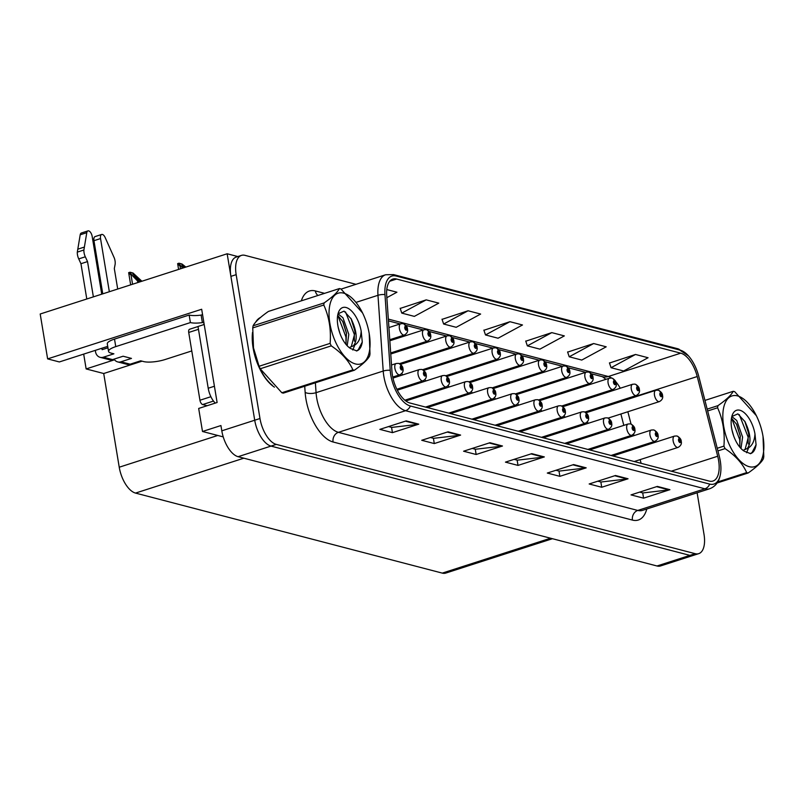 <?xml version="1.0" encoding="UTF-8"?>
<svg xmlns="http://www.w3.org/2000/svg" width="804" height="804" viewBox="0 0 804 804"><rect width="100%" height="100%" fill="white"/><g stroke="black" fill="none" stroke-linecap="round" stroke-linejoin="round"><path stroke-width="1.21" d="M402.502 363.73A6.321 3.055 72.1 0 0 401.367 363.679A6.321 3.055 72.1 0 0 400.513 364.343M448.883 375.83A6.321 3.055 72.1 0 0 447.748 375.79A6.321 3.055 72.1 0 0 446.893 376.443M472.069 381.88A6.321 3.055 72.1 0 0 470.943 381.84A6.321 3.055 72.1 0 0 470.079 382.493L539.856 360.051L542.027 359.911A3.95 3.347 100.5 0 1 544.609 362.735A1.98 0.955 72.1 0 0 543.916 364.353A1.98 0.955 72.1 0 0 545.273 366.513A1.98 0.955 72.1 0 0 546.006 364.905A1.98 0.955 72.1 0 0 544.7 362.755L545.202 365.378L544.609 362.735M495.264 387.93A6.321 3.055 72.1 0 0 494.128 387.89A6.321 3.055 72.1 0 0 493.264 388.543M518.449 393.99A6.321 3.055 72.1 0 0 517.314 393.94A6.321 3.055 72.1 0 0 516.459 394.593L586.237 372.151L588.407 372.011A3.95 3.347 100.5 0 1 590.98 374.835A1.98 0.955 72.1 0 0 590.297 376.453A1.98 0.955 72.1 0 0 591.654 378.614A1.98 0.955 72.1 0 0 592.387 377.006A1.98 0.955 72.1 0 0 591.071 374.855L591.583 377.478L590.98 374.835M541.635 400.04A6.321 3.055 72.1 0 0 540.509 399.99A6.321 3.055 72.1 0 0 539.645 400.643M564.83 406.09A6.321 3.055 72.1 0 0 563.694 406.04A6.321 3.055 72.1 0 0 562.83 406.693M588.015 412.14A6.321 3.055 72.1 0 0 586.88 412.09A6.321 3.055 72.1 0 0 586.026 412.743M425.688 369.78A6.321 3.055 72.1 0 0 424.562 369.739A6.321 3.055 72.1 0 0 423.698 370.393L493.475 347.951L495.656 347.81A3.95 3.347 100.5 0 1 498.229 350.634A1.98 0.955 72.1 0 0 497.535 352.252A1.98 0.955 72.1 0 0 498.892 354.413A1.98 0.955 72.1 0 0 499.626 352.805A1.98 0.955 72.1 0 0 498.319 350.655L498.822 353.278L498.229 350.634M107.706 346.363L59.355 361.951L47.627 358.885L201.673 309.259L217.11 402.502L198.678 408.442L202.497 431.487L220.929 425.547L221.803 430.823A23.698 11.457 72.1 0 0 238.095 456.692L657.009 565.986A23.698 11.457 72.1 0 0 660.536 565.956L693.45 555.343A23.698 11.457 72.1 0 1 689.922 555.383A23.698 11.457 72.1 0 0 693.45 555.343L698.716 553.654A23.698 11.457 72.1 0 0 704.013 534.369L697.128 492.782M223.231 436.894L202.497 431.487M355.981 284.314L244.989 255.35A23.698 11.457 72.1 0 0 241.461 255.391A23.698 11.457 72.1 0 0 236.165 274.666L259.983 418.522A23.698 11.457 72.1 0 0 276.285 444.391L271.018 446.089L689.922 555.383L271.018 446.089A23.698 11.457 72.1 0 1 254.717 420.221A23.698 11.457 72.1 0 0 271.018 446.089L238.095 456.692M47.627 358.885L40.2 314.002L227.16 253.773L254.717 420.221L230.899 276.365A23.698 11.457 72.1 0 1 236.195 257.079L241.461 255.391M237.833 256.556L227.16 253.773M401.769 373.538A6.321 3.055 72.1 0 0 402.884 374.875M448.15 385.639A6.321 3.055 72.1 0 0 449.255 386.975M471.335 391.689A6.321 3.055 72.1 0 0 472.45 393.025M494.53 397.739A6.321 3.055 72.1 0 0 495.636 399.075M517.716 403.789A6.321 3.055 72.1 0 0 518.831 405.126M540.901 409.839A6.321 3.055 72.1 0 0 542.017 411.176M564.096 415.889A6.321 3.055 72.1 0 0 565.202 417.226M587.282 421.939A6.321 3.055 72.1 0 0 588.397 423.276M424.954 379.588A6.321 3.055 72.1 0 0 426.07 380.925M552.469 538.71L445.788 573.081A23.698 11.457 -107.9 0 1 442.26 573.111L135.524 493.083A23.698 11.457 -107.9 0 1 119.233 467.214L103.716 373.518L142.077 361.167M103.716 373.518L86.139 368.935L114.55 359.78M83.686 354.112L86.139 368.935M260.486 317.479A37.919 18.331 72.1 0 0 255.612 322.213M252.526 332.424A37.919 18.331 72.1 0 0 253.099 347.901A37.919 18.331 72.1 0 0 274.445 387.156M718.595 460.481A25.276 12.221 -107.9 0 1 712.957 481.043A25.276 12.221 -107.9 0 1 709.198 481.083L409.829 402.975A25.276 12.221 -107.9 0 1 391.95 371.247L386.704 295.51A25.276 12.221 -107.9 0 1 392.834 279.078A25.276 12.221 -107.9 0 1 396.593 279.038L680.727 353.167A25.276 12.221 -107.9 0 1 697.219 376.533L717.701 456.24A25.276 12.221 -107.9 0 1 718.595 460.481M720.273 460.913A28.441 13.748 72.1 0 0 719.268 456.149L698.776 376.433A28.441 13.748 72.1 0 0 688.445 355.84A28.441 13.748 72.1 0 0 680.234 350.162L396.101 276.023A28.441 13.748 72.1 0 0 384.965 294.565L390.221 370.302A28.441 13.748 72.1 0 0 410.331 405.99L709.691 484.098A28.441 13.748 72.1 0 0 720.736 472.209A28.441 13.748 72.1 0 0 720.273 460.913M406.211 420.884L379.87 429.376L392.432 432.652L418.763 424.16L406.211 420.884M388.533 426.582L391.709 427.416L417.839 424.371A6.321 5.286 -75.4 0 0 418.763 424.16M391.558 427.376L392.432 432.652M448.069 431.808L421.728 440.29L434.291 443.567L460.622 435.085L448.069 431.808M430.391 437.507L433.567 438.331L459.697 435.286A6.321 5.286 -75.4 0 0 460.622 435.085M433.416 438.291L434.291 443.567M489.927 442.733L463.586 451.215L476.149 454.491L502.48 446.009L489.927 442.733M472.239 448.421L475.425 449.255L501.545 446.21A6.321 5.286 -75.4 0 0 502.48 446.009M475.275 449.215L476.149 454.491M657.35 486.41L631.019 494.892L643.582 498.168L669.913 489.686L657.35 486.41M639.672 492.108L642.848 492.942L668.978 489.897A6.321 5.286 -75.4 0 0 669.913 489.686M642.708 492.902L643.582 498.168M615.492 475.496L589.161 483.978L601.724 487.254L628.055 478.772L615.492 475.496M597.814 481.184L600.99 482.018L627.12 478.973A6.321 5.286 -75.4 0 0 628.055 478.772M600.849 481.978L601.724 487.254M573.634 464.571L547.303 473.053L559.865 476.33L586.196 467.848L573.634 464.571M555.956 470.27L559.142 471.094L585.262 468.049A6.321 5.286 -75.4 0 0 586.196 467.848M558.991 471.054L559.865 476.33M531.776 453.647L505.445 462.129L518.007 465.405L544.338 456.923L531.776 453.647M514.098 459.345L517.284 460.179L543.404 457.134A6.321 5.286 -75.4 0 0 544.338 456.923M517.133 460.139L518.007 465.405M276.285 444.391L695.189 553.685A23.698 11.457 72.1 0 0 698.716 553.654M426.22 299.862L401.779 313.108L414.341 316.384L438.773 303.138L426.22 299.862L400.211 308.424M386.855 297.671L396.925 292.214L386.784 289.571M551.795 332.625L527.354 345.871L539.906 349.147L564.348 335.901L551.795 332.625L525.776 341.187M593.654 343.539L569.212 356.785L581.764 360.061L606.206 346.815L593.654 343.539L567.634 352.112M635.512 354.463L611.07 367.709L623.623 370.986L648.064 357.74L635.512 354.463L609.492 363.026M468.079 310.776L443.637 324.022L456.2 327.298L480.631 314.052L468.079 310.776L442.059 319.349M509.937 321.7L485.495 334.946L498.058 338.223L522.489 324.977L509.937 321.7L483.918 330.263M485.495 334.946L483.867 330.102M527.354 345.871L525.726 341.017M569.212 356.785L567.584 351.941M611.07 367.709L609.442 362.865M443.637 324.022L442.009 319.178M401.779 313.108L400.151 308.254M183.744 267.762L181.754 264.898L184.89 267.33M389.769 339.73L404.352 335.027A5.929 2.864 -107.9 0 1 399.397 328.565A5.929 2.864 -107.9 0 1 400.724 323.751L402.894 323.61A3.95 3.347 100.5 0 1 405.467 326.434A1.98 0.955 72.1 0 0 404.784 328.052A1.98 0.955 72.1 0 0 406.141 330.213A1.98 0.955 72.1 0 0 406.874 328.605A1.98 0.955 72.1 0 0 405.558 326.454L406.07 329.077L405.467 326.434M405.558 326.454A3.95 3.256 -71.5 0 0 403.528 323.771A3.95 3.256 -71.5 0 0 403.226 323.69M185.835 267.079L182.005 263.993L178.98 263.199L180.699 265.913L180.046 266.124L177.644 263.632L178.588 269.42M180.699 265.913L182.789 268.064M178.98 263.199L177.644 263.632M139.353 282.063L132.76 273.913L140.941 281.551M392.754 377.066L399.839 374.785A5.929 2.864 -107.9 0 1 394.885 368.322A5.929 2.864 -107.9 0 1 396.201 363.498L398.382 363.368A3.95 3.347 100.5 0 1 400.955 366.192A1.98 0.955 72.1 0 0 400.271 367.81A1.98 0.955 72.1 0 0 401.628 369.961A1.98 0.955 72.1 0 0 402.362 368.353A1.98 0.955 72.1 0 0 401.045 366.212L401.558 368.835L400.955 366.192M401.045 366.212A3.95 3.256 -71.5 0 0 399.015 363.529A3.95 3.256 -71.5 0 0 398.714 363.448M141.896 281.239L133.022 273.008L129.997 272.224L131.715 274.928L131.052 275.139L128.66 272.656L130.66 284.857M137.826 282.546L137.574 280.978L131.715 274.928M139.243 281.41L137.574 280.978M129.997 272.224L128.66 272.656M390.684 352.946L427.537 341.077A5.929 2.864 -107.9 0 1 422.582 334.615A5.929 2.864 -107.9 0 1 423.909 329.801L426.09 329.66A3.95 3.347 100.5 0 1 428.663 332.484A1.98 0.955 72.1 0 0 427.969 334.102A1.98 0.955 72.1 0 0 429.326 336.263A1.98 0.955 72.1 0 0 430.06 334.655A1.98 0.955 72.1 0 0 428.753 332.504L429.256 335.127L428.663 332.484M428.753 332.504A3.95 3.256 -71.5 0 0 426.713 329.821A3.95 3.256 -71.5 0 0 426.411 329.74M399.387 363.669L450.732 347.127A5.929 2.864 -107.9 0 1 445.778 340.665A5.929 2.864 -107.9 0 1 447.094 335.851L449.275 335.71A3.95 3.347 100.5 0 1 451.848 338.534A1.98 0.955 72.1 0 0 451.155 340.152A1.98 0.955 72.1 0 0 452.521 342.313A1.98 0.955 72.1 0 0 453.255 340.705A1.98 0.955 72.1 0 0 451.938 338.554L452.451 341.177L451.848 338.534M451.938 338.554A3.95 3.256 -71.5 0 0 449.898 335.871A3.95 3.256 -71.5 0 0 449.607 335.791M422.572 369.719L473.918 353.177A5.929 2.864 -107.9 0 1 468.963 346.715A5.929 2.864 -107.9 0 1 470.29 341.901L472.461 341.76A3.95 3.347 100.5 0 1 475.033 344.584A1.98 0.955 72.1 0 0 474.35 346.202A1.98 0.955 72.1 0 0 475.707 348.363A1.98 0.955 72.1 0 0 476.44 346.755A1.98 0.955 72.1 0 0 475.124 344.604L475.636 347.227L475.033 344.584M475.124 344.604A3.95 3.256 -71.5 0 0 473.094 341.921A3.95 3.256 -71.5 0 0 472.792 341.841M396.864 389.257L423.025 380.835A5.929 2.864 -107.9 0 1 418.07 374.373A5.929 2.864 -107.9 0 1 419.397 369.549L421.577 369.418A3.95 3.347 100.5 0 1 424.15 372.242A1.98 0.955 72.1 0 0 423.457 373.86A1.98 0.955 72.1 0 0 424.813 376.011A1.98 0.955 72.1 0 0 425.547 374.403A1.98 0.955 72.1 0 0 424.241 372.262L424.743 374.885L424.15 372.242M424.241 372.262A3.95 3.256 -71.5 0 0 422.2 369.579A3.95 3.256 -71.5 0 0 421.899 369.498M404.854 400.201L446.22 386.885A5.929 2.864 -107.9 0 1 441.265 380.423A5.929 2.864 -107.9 0 1 442.582 375.599L444.763 375.468A3.95 3.347 100.5 0 1 447.336 378.292A1.98 0.955 72.1 0 0 446.642 379.91A1.98 0.955 72.1 0 0 448.009 382.061A1.98 0.955 72.1 0 0 448.743 380.453A1.98 0.955 72.1 0 0 447.426 378.312L447.939 380.935L447.336 378.292M447.426 378.312A3.95 3.256 -71.5 0 0 445.386 375.629A3.95 3.256 -71.5 0 0 445.094 375.548M425.517 407.075L469.405 392.935A5.929 2.864 -107.9 0 1 464.451 386.473A5.929 2.864 -107.9 0 1 465.777 381.649L467.948 381.518A3.95 3.347 100.5 0 1 470.521 384.342A1.98 0.955 72.1 0 0 469.837 385.96A1.98 0.955 72.1 0 0 471.194 388.111A1.98 0.955 72.1 0 0 471.928 386.503A1.98 0.955 72.1 0 0 470.611 384.362L471.124 386.985L470.521 384.342M470.611 384.362A3.95 3.256 -71.5 0 0 468.581 381.679A3.95 3.256 -71.5 0 0 468.28 381.598M448.702 413.125L492.601 398.985A5.929 2.864 -107.9 0 1 487.636 392.523A5.929 2.864 -107.9 0 1 488.963 387.699L491.143 387.568A3.95 3.347 100.5 0 1 493.716 390.392A1.98 0.955 72.1 0 0 493.023 392.01A1.98 0.955 72.1 0 0 494.38 394.161A1.98 0.955 72.1 0 0 495.113 392.553A1.98 0.955 72.1 0 0 493.807 390.412L494.309 393.035L493.716 390.392M493.807 390.412A3.95 3.256 -71.5 0 0 491.767 387.729A3.95 3.256 -71.5 0 0 491.465 387.649M102.761 293.852L93.957 240.687L100.54 238.567L109.344 291.731M191.774 350.936L165.152 359.509A15.799 4.07 -9.4 0 1 143.614 361.569L140.68 360.805L130.147 364.202L120.942 361.8A7.899 6.613 104.6 0 1 117.706 361.911A7.899 6.613 104.6 0 1 114.098 359.117M120.942 361.8L131.474 358.403L123.102 356.222L112.57 359.609L103.364 357.207L113.897 353.82L110.962 353.056A15.799 4.07 -9.4 0 1 108.54 351.388A15.799 4.07 -9.4 0 1 115.756 346.624L190.407 322.575L189.161 315.047A15.799 4.07 170.6 0 0 201.131 315.098L202.447 314.676A7.899 6.613 104.6 0 1 202.568 314.635M204.065 323.67L203.693 322.203L202.377 322.625L201.131 315.098M204.196 324.484L197.995 326.484L208.216 388.242A15.799 7.638 72.1 0 0 215.261 403.095M203.402 324.736A15.799 7.638 72.1 0 0 203.945 323.71M108.54 351.388L107.294 343.861A15.799 4.07 -9.4 0 1 114.51 339.097L189.161 315.047M202.377 322.625A15.799 4.07 -9.4 0 1 190.407 322.575M101.877 348.243L102.118 349.68L107.947 347.8M86.792 298.987L80.953 263.712L87.535 261.591L93.375 296.867M103.364 357.207A7.899 6.613 104.6 0 1 100.118 357.318A7.899 6.613 104.6 0 1 95.535 351.8L95.294 350.363M101.736 294.174L92.169 236.386A5.045 2.442 -107.9 0 0 87.948 230.889A5.045 2.442 -107.9 0 0 86.782 232.678L83.897 250.004A7.899 3.819 72.1 0 0 85.314 256.788L87.535 261.591M80.953 263.712L78.732 258.908L85.314 256.788M83.897 250.004L77.315 252.124L80.199 234.798A5.045 2.442 72.1 0 1 81.365 233.009L87.948 230.889M77.315 252.124A7.899 3.819 72.1 0 0 78.732 258.908M100.118 357.318L109.334 359.72A7.899 6.613 -75.4 0 0 112.57 359.609M84.34 247.079L77.757 249.2M117.706 361.911L126.911 364.312A7.899 6.613 -75.4 0 0 130.147 364.202M117.706 289.028L114.319 268.586L115.083 264.556A7.899 3.819 72.1 0 0 114.268 257.923L105.133 237.471A5.045 2.442 -107.9 0 0 101.666 234.466L95.083 236.587A5.045 2.442 72.1 0 0 93.957 240.687M100.54 238.567A5.045 2.442 -107.9 0 1 101.666 234.466M272.375 385.327A37.527 18.14 -107.9 0 1 253.31 347.961A37.527 18.14 -107.9 0 1 252.496 335.74M257.561 320.133A37.527 18.14 -107.9 0 1 258.566 319.178M198.005 326.535L189.603 329.248A3.95 1.909 72.1 0 0 188.719 332.454L199.945 400.241A3.95 1.909 72.1 0 0 202.658 404.553L207.13 405.718M737.489 395.89A37.135 17.949 72.1 0 0 723.68 426.16A37.135 17.949 72.1 0 0 749.207 466.682A37.135 17.949 72.1 0 0 763.016 436.381A37.135 17.949 72.1 0 0 756.353 415.678A37.135 17.949 72.1 0 0 737.489 395.89M756.353 415.678L734.705 391.689A42.662 20.613 72.1 0 0 733.962 391.478A42.662 20.613 72.1 0 0 733.218 391.307L704.947 400.412M707.178 409.125L717.942 405.658C726.203 399.869 731.298 395.086 733.218 391.307M717.942 405.658A42.662 20.613 72.1 0 0 717.58 407.779L707.651 410.975M717.238 448.27L723.932 446.109C724.997 432.271 722.886 419.497 717.58 407.779M723.932 446.109A42.662 20.613 72.1 0 0 725.057 448.612L717.922 450.913M717.801 481.908L746.685 472.601C742.685 463.617 735.479 455.617 725.057 448.612M746.685 472.601A42.662 20.613 72.1 0 0 747.429 472.812A42.662 20.613 72.1 0 0 748.162 472.983L717.118 482.983M733.69 436.009L731.972 429.919M740.976 448.481L742.605 437.105L736.745 420.502L731.831 416.583M739.73 447.064L740.263 435.758L736.745 424.532L731.489 418.06M743.167 450.32L747.268 448.521C750.966 443.738 750.876 436.301 746.986 426.22L745.077 421.768L737.871 413.859L731.861 416.522M744.172 449.888L745.167 449.195L748.876 435.085L746.986 426.22M750.393 453.697C753.398 452.732 755.288 449.758 756.072 444.763L754.966 433.879A22.07 10.663 72.1 0 0 739.871 410.241A22.07 10.663 72.1 0 0 732.102 415.578A22.07 10.663 72.1 0 0 743.388 450.612A22.07 10.663 72.1 0 0 744.303 451.225L750.554 453.647M754.966 433.879C754.524 441.446 751.951 446.32 747.268 448.521M748.162 472.983C756.463 467.154 761.559 462.37 763.438 458.632A42.662 20.613 72.1 0 0 763.8 456.521L763.016 436.381M739.861 446.652L739.73 439.708L731.61 418.14M748.222 443.959L748.092 437.014L739.308 414.663M750.243 453.697L752.052 452.541L756.072 444.763M740.363 436.441L736.414 423.909M746.574 452.732L748.584 447.858M748.725 433.758L744.755 421.165M343.7 293.148A37.135 17.949 72.1 0 0 329.881 323.409A37.135 17.949 72.1 0 0 355.418 363.941A37.135 17.949 72.1 0 0 369.217 333.64A37.135 17.949 72.1 0 0 362.554 312.937A37.135 17.949 72.1 0 0 343.7 293.148M362.554 312.937L340.906 288.948A42.662 20.613 72.1 0 0 340.162 288.736A42.662 20.613 72.1 0 0 339.429 288.566L268.385 311.449C260.124 317.238 255.029 322.022 253.099 325.801A42.662 20.613 72.1 0 0 252.747 327.921L253.501 347.911L259.089 366.262A42.662 20.613 72.1 0 0 260.215 368.765L281.842 392.744A42.662 20.613 72.1 0 0 282.586 392.955A42.662 20.613 72.1 0 0 283.32 393.126L354.363 370.242A42.662 20.613 72.1 0 1 353.629 370.071A42.662 20.613 72.1 0 1 352.886 369.86C348.896 360.865 341.68 352.876 331.258 345.871L260.215 368.765M253.099 325.801L324.143 302.917C332.404 297.128 337.499 292.334 339.429 288.566M324.143 302.917A42.662 20.613 72.1 0 0 323.791 305.028L252.747 327.921M259.089 366.262L330.132 343.368C331.198 329.529 329.087 316.756 323.791 305.028M330.132 343.368A42.662 20.613 72.1 0 0 331.258 345.871M253.511 347.981A37.135 17.949 72.1 0 0 253.521 348.052A37.135 17.949 72.1 0 0 260.194 368.755L260.808 370.001M339.901 333.268L338.172 327.178M347.187 345.74L348.805 334.363L342.946 317.761L338.032 313.841M345.931 344.323L346.474 333.017L342.956 321.791L337.7 315.319M349.368 347.579L353.469 345.78C357.167 340.996 357.076 333.559 353.187 323.479L351.278 319.027L344.072 311.118L338.062 313.771M350.373 347.147L351.368 346.454L355.077 332.343L353.187 323.479M356.594 350.956C359.599 349.991 361.488 347.006 362.272 342.022L361.177 331.137A22.07 10.663 72.1 0 0 346.072 307.5A22.07 10.663 72.1 0 0 338.303 312.836A22.07 10.663 72.1 0 0 349.589 347.871A22.07 10.663 72.1 0 0 350.504 348.484L356.755 350.906M361.177 331.137C360.725 338.705 358.162 343.579 353.469 345.78M281.842 392.744L352.886 369.86M354.363 370.242C362.664 364.413 367.76 359.629 369.649 355.891A42.662 20.613 72.1 0 0 370.001 353.77L369.217 333.64M346.062 343.901L345.931 336.966L337.821 315.399M354.423 341.208L354.293 334.273L345.519 311.912M356.453 350.956L358.252 349.8L362.272 342.022M346.564 333.7L342.615 321.158M352.775 349.991L354.785 345.107M354.926 331.017L350.956 318.424M498.319 350.655A3.95 3.256 -71.5 0 0 496.279 347.971A3.95 3.256 -71.5 0 0 495.978 347.891M468.953 381.82L520.299 365.277A5.929 2.864 -107.9 0 1 515.344 358.815A5.929 2.864 -107.9 0 1 516.66 354.001L518.841 353.861A3.95 3.347 100.5 0 1 521.414 356.685A1.98 0.955 72.1 0 0 520.731 358.303A1.98 0.955 72.1 0 0 522.087 360.463A1.98 0.955 72.1 0 0 522.821 358.855A1.98 0.955 72.1 0 0 521.505 356.705L522.017 359.328L521.414 356.685M521.505 356.705A3.95 3.256 -71.5 0 0 519.474 354.021A3.95 3.256 -71.5 0 0 519.173 353.941M544.7 362.755A3.95 3.256 -71.5 0 0 542.66 360.071A3.95 3.256 -71.5 0 0 542.358 359.991M471.898 419.175L515.786 405.035A5.929 2.864 -107.9 0 1 510.831 398.573A5.929 2.864 -107.9 0 1 512.148 393.749L514.329 393.618A3.95 3.347 100.5 0 1 516.902 396.442A1.98 0.955 72.1 0 0 516.218 398.06A1.98 0.955 72.1 0 0 517.575 400.211A1.98 0.955 72.1 0 0 518.309 398.603A1.98 0.955 72.1 0 0 516.992 396.462L517.505 399.085L516.902 396.442M516.992 396.462A3.95 3.256 -71.5 0 0 514.962 393.779A3.95 3.256 -71.5 0 0 514.66 393.699M495.083 425.226L538.971 411.085A5.929 2.864 -107.9 0 1 534.017 404.623A5.929 2.864 -107.9 0 1 535.343 399.799L537.514 399.668A3.95 3.347 100.5 0 1 540.097 402.492A1.98 0.955 72.1 0 0 539.404 404.111A1.98 0.955 72.1 0 0 540.76 406.261A1.98 0.955 72.1 0 0 541.494 404.653A1.98 0.955 72.1 0 0 540.187 402.513L540.69 405.136L540.097 402.492M540.187 402.513A3.95 3.256 -71.5 0 0 538.147 399.829A3.95 3.256 -71.5 0 0 537.846 399.749M518.268 431.276L562.167 417.135A5.929 2.864 -107.9 0 1 557.212 410.673A5.929 2.864 -107.9 0 1 558.529 405.849L560.71 405.718A3.95 3.347 100.5 0 1 563.282 408.543A1.98 0.955 72.1 0 0 562.589 410.161A1.98 0.955 72.1 0 0 563.946 412.311A1.98 0.955 72.1 0 0 564.689 410.703A1.98 0.955 72.1 0 0 563.373 408.563L563.885 411.186L563.282 408.543M563.373 408.563A3.95 3.256 -71.5 0 0 561.333 405.879A3.95 3.256 -71.5 0 0 561.031 405.799M515.334 393.92L566.679 377.377A5.929 2.864 -107.9 0 1 561.725 370.915A5.929 2.864 -107.9 0 1 563.041 366.101L565.222 365.961A3.95 3.347 100.5 0 1 567.795 368.785A1.98 0.955 72.1 0 0 567.101 370.403A1.98 0.955 72.1 0 0 568.458 372.564A1.98 0.955 72.1 0 0 569.202 370.956A1.98 0.955 72.1 0 0 567.885 368.805L568.398 371.428L567.795 368.785M567.885 368.805A3.95 3.256 -71.5 0 0 565.845 366.121A3.95 3.256 -71.5 0 0 565.544 366.041M591.071 374.855A3.95 3.256 -71.5 0 0 589.041 372.172A3.95 3.256 -71.5 0 0 588.739 372.091M561.705 406.02L613.05 389.478A5.929 2.864 -107.9 0 1 608.095 383.016A5.929 2.864 -107.9 0 1 609.422 378.202L611.603 378.061A3.95 3.347 100.5 0 1 614.176 380.885A1.98 0.955 72.1 0 0 613.482 382.503A1.98 0.955 72.1 0 0 614.839 384.664A1.98 0.955 72.1 0 0 615.573 383.056A1.98 0.955 72.1 0 0 614.266 380.905L614.769 383.528L614.176 380.885M614.266 380.905A3.95 3.256 -71.5 0 0 612.226 378.222A3.95 3.256 -71.5 0 0 611.924 378.141M584.9 412.07L636.245 395.528A5.929 2.864 -107.9 0 1 631.291 389.066A5.929 2.864 -107.9 0 1 632.607 384.252L634.788 384.111A3.95 3.347 100.5 0 1 637.361 386.935A1.98 0.955 72.1 0 0 636.667 388.553A1.98 0.955 72.1 0 0 638.034 390.714A1.98 0.955 72.1 0 0 638.768 389.106A1.98 0.955 72.1 0 0 637.451 386.955L637.964 389.578L637.361 386.935M637.451 386.955A3.95 3.256 -71.5 0 0 635.411 384.272A3.95 3.256 -71.5 0 0 635.12 384.191M608.085 418.12L659.431 401.578A5.929 2.864 -107.9 0 1 654.476 395.116A5.929 2.864 -107.9 0 1 655.803 390.302L657.973 390.161A3.95 3.347 100.5 0 1 660.546 392.985A1.98 0.955 72.1 0 0 659.863 394.603A1.98 0.955 72.1 0 0 661.22 396.764A1.98 0.955 72.1 0 0 661.953 395.156A1.98 0.955 72.1 0 0 660.647 393.005L661.149 395.628L660.546 392.985M660.647 393.005A3.95 3.256 -71.5 0 0 658.607 390.322A3.95 3.256 -71.5 0 0 658.305 390.241M541.464 437.326L585.352 423.185A5.929 2.864 -107.9 0 1 580.398 416.723A5.929 2.864 -107.9 0 1 581.724 411.899L583.895 411.769A3.95 3.347 100.5 0 1 586.468 414.593A1.98 0.955 72.1 0 0 585.784 416.211A1.98 0.955 72.1 0 0 587.141 418.361A1.98 0.955 72.1 0 0 587.875 416.753A1.98 0.955 72.1 0 0 586.558 414.613L587.071 417.236L586.468 414.593M586.558 414.613A3.95 3.256 -71.5 0 0 584.528 411.929A3.95 3.256 -71.5 0 0 584.227 411.849M564.649 443.376L608.538 429.236A5.929 2.864 -107.9 0 1 603.583 422.773A5.929 2.864 -107.9 0 1 604.909 417.949L607.09 417.819A3.95 3.347 100.5 0 1 609.663 420.643A1.98 0.955 72.1 0 0 608.97 422.261A1.98 0.955 72.1 0 0 610.326 424.411A1.98 0.955 72.1 0 0 611.06 422.803A1.98 0.955 72.1 0 0 609.754 420.663L610.256 423.286L609.663 420.643M609.754 420.663A3.95 3.256 -71.5 0 0 607.713 417.979A3.95 3.256 -71.5 0 0 607.412 417.899M587.835 449.426L631.733 435.286A5.929 2.864 -107.9 0 1 626.778 428.823A5.929 2.864 -107.9 0 1 628.095 423.999L630.276 423.869A3.95 3.347 100.5 0 1 632.848 426.693A1.98 0.955 72.1 0 0 632.155 428.311A1.98 0.955 72.1 0 0 633.522 430.462A1.98 0.955 72.1 0 0 634.255 428.854A1.98 0.955 72.1 0 0 632.939 426.713L633.451 429.336L632.848 426.693M632.939 426.713A3.95 3.256 -71.5 0 0 630.899 424.03A3.95 3.256 -71.5 0 0 630.607 423.949M611.03 455.476L654.918 441.336A5.929 2.864 -107.9 0 1 649.964 434.874A5.929 2.864 -107.9 0 1 651.29 430.05L653.461 429.919A3.95 3.347 100.5 0 1 656.034 432.743A1.98 0.955 72.1 0 0 655.35 434.361A1.98 0.955 72.1 0 0 656.707 436.512A1.98 0.955 72.1 0 0 657.441 434.904A1.98 0.955 72.1 0 0 656.124 432.763L656.637 435.386L656.034 432.743M656.124 432.763A3.95 3.256 -71.5 0 0 654.094 430.08A3.95 3.256 -71.5 0 0 653.793 429.999M634.215 461.526L678.114 447.386A5.929 2.864 -107.9 0 1 673.149 440.924A5.929 2.864 -107.9 0 1 674.476 436.1L676.656 435.969A3.95 3.347 100.5 0 1 679.229 438.793A1.98 0.955 72.1 0 0 678.536 440.411A1.98 0.955 72.1 0 0 679.893 442.562A1.98 0.955 72.1 0 0 680.626 440.954A1.98 0.955 72.1 0 0 679.32 438.813L679.822 441.436L679.229 438.793M679.32 438.813A3.95 3.256 -71.5 0 0 677.28 436.13A3.95 3.256 -71.5 0 0 676.978 436.049M657.009 565.986L695.189 553.685M221.803 430.823L259.983 418.522M135.524 493.083L243.843 458.19M442.26 573.111L550.579 538.218M119.233 467.214L217.763 435.466M646.798 509.002A39.496 19.095 -107.9 0 1 632.436 520.087L333.077 441.989A7.899 6.613 104.6 0 1 338.414 432.331L637.773 510.439A31.597 15.276 72.1 0 0 642.476 510.389L709.63 488.762A31.597 15.276 -107.9 0 1 704.927 488.802A7.899 6.613 -75.4 0 0 709.691 484.098M333.077 441.989A39.496 19.095 -107.9 0 1 305.912 398.864A39.496 19.095 -107.9 0 1 305.148 392.412L304.716 386.242M390.221 370.302A7.899 3.156 176 0 0 383.217 371.046L316.072 392.674A31.597 15.276 72.1 0 0 316.675 397.839A31.597 15.276 72.1 0 0 338.414 432.331L405.558 410.703A31.597 15.276 -107.9 0 1 383.217 371.046L377.97 295.299A31.597 15.276 -107.9 0 1 385.629 274.757L341.127 289.098M688.445 355.84L677.712 348.725A7.899 6.613 104.6 0 1 680.234 350.162M396.101 276.023A7.899 6.613 -75.4 0 0 393.578 274.596L385.629 274.757M384.965 294.565A7.899 3.156 176 0 0 377.97 295.299L356.031 302.374M410.331 405.99A7.899 6.613 104.6 0 1 405.558 410.703L704.927 488.802L637.773 510.439A7.899 6.613 104.6 0 0 632.436 520.087M301.339 300.827A39.496 19.095 -107.9 0 1 315.359 290.937L324.585 293.339M236.165 274.666L230.899 276.365M315.379 382.804L316.072 392.674A7.899 3.156 -4 0 1 305.148 392.412M317.952 295.48A7.899 6.613 104.6 0 1 315.359 290.937M396.593 279.038L389.759 281.239M717.701 456.24L671.29 471.194M697.219 376.533L624.798 399.859A25.276 12.221 72.1 0 0 624.648 399.266M641.11 463.325L640.155 459.607M637.2 448.109L636.949 447.124M633.994 435.627L633.602 434.1M631.029 424.07L627.864 411.748M624.909 400.251L624.798 399.859A14.221 1.538 -14.4 0 0 618.849 402.201M620.246 388.231A25.276 12.221 72.1 0 0 615.603 381.538M611.703 378.081A25.276 12.221 72.1 0 0 608.316 376.503L388.342 319.108M680.727 353.167L608.316 376.503A14.221 11.899 104.6 0 1 602.477 376.704L591.372 373.8M531.012 453.898L543.404 457.134M572.87 464.823L585.262 468.049M614.728 475.737L627.12 478.973M656.587 486.661L668.978 489.897M489.154 442.974L501.545 446.21M447.305 432.06L459.697 435.286M405.447 421.135L417.839 424.371M180.488 268.807L180.046 266.124M132.559 284.244L131.052 275.139M136.228 278.295L135.896 276.345M214.417 386.242L208.216 388.242M115.756 346.624L114.51 339.097M86.782 232.678L80.199 234.798M199.945 400.241L210.889 396.714M202.658 404.553L213.482 401.065M188.719 332.454L198.467 329.318M445.768 375.769L497.113 359.227A5.929 2.864 -107.9 0 1 492.148 352.765A5.929 2.864 -107.9 0 1 493.475 347.951M492.138 387.87L543.484 371.327A5.929 2.864 -107.9 0 1 538.529 364.865A5.929 2.864 -107.9 0 1 539.856 360.051M538.519 399.97L589.865 383.428A5.929 2.864 -107.9 0 1 584.91 376.965A5.929 2.864 -107.9 0 1 586.237 372.151M677.712 348.725L393.578 274.596M720.736 472.209C719.761 480.812 716.062 486.33 709.63 488.762M617.934 402.492L617.663 401.518M613.442 390.422L612.98 389.498M605.935 379.317L602.467 376.704M585.694 372.322L568.187 367.75M562.499 366.272L544.991 361.699M539.313 360.222L521.806 355.649M516.128 354.172L498.611 349.599M492.932 348.122L475.425 343.549M469.747 342.072L452.24 337.499M446.562 336.022L429.045 331.449M423.366 329.972L405.859 325.399M400.181 323.922L388.463 320.866M630.236 450.351L629.984 449.366M627.03 437.868L626.768 436.884M623.814 425.386L620.889 414M404.352 335.027C407.045 333.479 408.09 331.479 407.477 329.017C407.497 327.107 406.181 325.359 403.528 323.771M388.925 327.55L400.724 323.751M399.839 374.785C402.533 373.237 403.578 371.227 402.965 368.765C402.985 366.865 401.668 365.116 399.015 363.529M391.518 365.006L396.201 363.498M427.537 341.077C430.23 339.529 431.276 337.529 430.673 335.067C430.693 333.157 429.366 331.409 426.713 329.821M389.839 340.775L423.909 329.801M450.732 347.127C453.426 345.579 454.471 343.579 453.858 341.117C453.878 339.208 452.562 337.459 449.898 335.871M390.754 354.001L447.094 335.851M473.918 353.177C476.611 351.629 477.656 349.629 477.043 347.167C477.063 345.258 475.747 343.509 473.094 341.921M400.543 364.363L470.29 341.901M423.025 380.835C425.718 379.287 426.763 377.277 426.16 374.815C426.18 372.915 424.854 371.167 422.2 369.579M392.965 378.061L419.397 369.549M446.22 386.885C448.913 385.337 449.949 383.327 449.346 380.865C449.366 378.965 448.049 377.217 445.386 375.629M397.327 390.181L442.582 375.599M469.405 392.935C472.099 391.387 473.144 389.377 472.531 386.915C472.551 385.015 471.234 383.267 468.581 381.679M405.819 400.965L465.777 381.649M492.601 398.985C495.294 397.437 496.329 395.427 495.726 392.965C495.746 391.066 494.43 389.317 491.767 387.729M427.346 407.548L488.963 387.699M259.863 318.012L259.169 318.233M497.113 359.227C499.807 357.679 500.842 355.68 500.239 353.217C500.259 351.308 498.942 349.559 496.279 347.971M520.299 365.277C522.992 363.73 524.037 361.73 523.424 359.267C523.444 357.358 522.128 355.609 519.474 354.021M446.913 376.463L516.66 354.001M543.484 371.327C546.177 369.78 547.222 367.78 546.609 365.317C546.64 363.408 545.313 361.659 542.66 360.071M515.786 405.035C518.479 403.487 519.525 401.477 518.912 399.015C518.932 397.116 517.615 395.367 514.962 393.779M450.541 413.598L512.148 393.749M538.971 411.085C541.665 409.537 542.71 407.527 542.097 405.065C542.117 403.166 540.801 401.417 538.147 399.829M473.727 419.648L535.343 399.799M562.167 417.135C564.86 415.588 565.895 413.578 565.292 411.115C565.312 409.216 563.996 407.467 561.333 405.879M496.922 425.698L558.529 405.849M566.679 377.377C569.373 375.83 570.408 373.83 569.805 371.368C569.825 369.458 568.508 367.709 565.845 366.121M493.294 388.563L563.041 366.101M589.865 383.428C592.558 381.88 593.603 379.88 592.99 377.418C593.01 375.508 591.694 373.759 589.041 372.172M613.05 389.478C615.743 387.93 616.789 385.93 616.186 383.468C616.206 381.558 614.879 379.81 612.226 378.222M539.675 400.663L609.422 378.202M636.245 395.528C638.939 393.98 639.984 391.98 639.371 389.518C639.391 387.608 638.074 385.86 635.411 384.272M562.86 406.713L632.607 384.252M659.431 401.578C662.124 400.03 663.169 398.03 662.556 395.568C662.576 393.658 661.26 391.91 658.607 390.322M586.056 412.764L655.803 390.302M585.352 423.185C588.046 421.638 589.091 419.628 588.478 417.165C588.498 415.266 587.181 413.517 584.528 411.929M520.108 431.748L581.724 411.899M608.538 429.236C611.231 427.688 612.276 425.678 611.673 423.216C611.693 421.316 610.367 419.567 607.713 417.979M543.293 437.798L604.909 417.949M631.733 435.286C634.426 433.738 635.461 431.728 634.858 429.266C634.879 427.366 633.562 425.617 630.899 424.03M566.488 443.848L628.095 423.999M654.918 441.336C657.612 439.788 658.657 437.778 658.044 435.316C658.064 433.416 656.747 431.668 654.094 430.08M589.674 449.898L651.29 430.05M678.114 447.386C680.807 445.838 681.842 443.828 681.239 441.366C681.259 439.466 679.943 437.718 677.28 436.13M612.859 455.948L674.476 436.1"/></g></svg>
